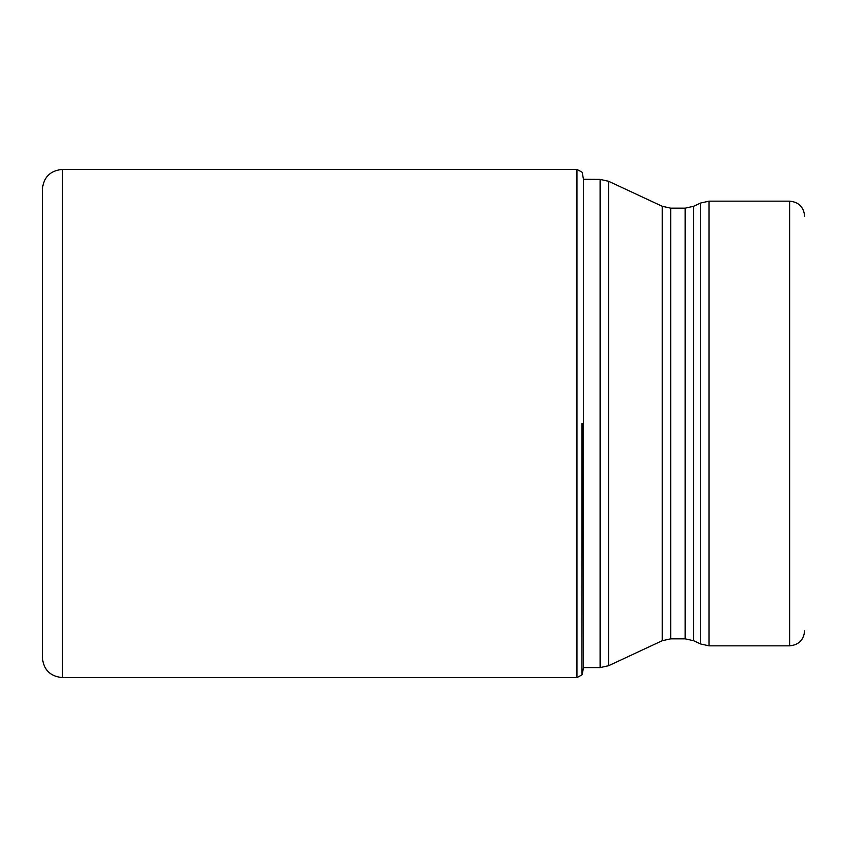 <?xml version="1.0" encoding="UTF-8"?>
<svg xmlns="http://www.w3.org/2000/svg" width="847" height="847" viewBox="0 0 847 847"><rect width="100%" height="100%" fill="white"/><g stroke="black" fill="none" stroke-linecap="round" stroke-linejoin="round"><path stroke-width="1.27" d="M582.228 423.5L581.953 674.89L581.953 423.5M42.35 657.59L42.35 189.41C43.536 177.256 50.206 170.586 62.36 169.4L62.36 677.6C50.206 676.414 43.536 669.744 42.35 657.59M582.228 674.477L583.467 667.69L583.467 179.31L582.228 172.523M581.953 674.89L576.945 677.6L576.945 169.4L62.36 169.4M583.467 667.595L600.131 667.595L600.131 179.405L583.467 179.31M608.591 423.341L608.591 665.721L662.227 640.713L662.227 206.287L608.591 181.279L608.591 423.341M693.608 640.713L700.585 643.964L700.585 203.036L693.608 206.287L693.608 640.713L685.159 638.839L685.159 208.161L670.686 208.161L670.686 638.839L662.227 640.713M709.045 645.838L789.648 645.838L789.648 201.163L709.045 201.163L709.045 645.838L700.585 643.964M576.945 677.6L62.36 677.6M576.945 169.4L581.953 172.11M600.131 179.405L608.591 181.279M600.131 667.595L608.591 665.721M685.159 638.839L670.686 638.839M700.585 203.036L709.045 201.163M693.608 206.287L685.159 208.161M670.686 208.161L662.227 206.287M789.648 201.163C798.753 202.052 803.761 207.049 804.65 216.165M789.648 645.838C798.753 644.948 803.761 639.951 804.65 630.835"/></g></svg>
